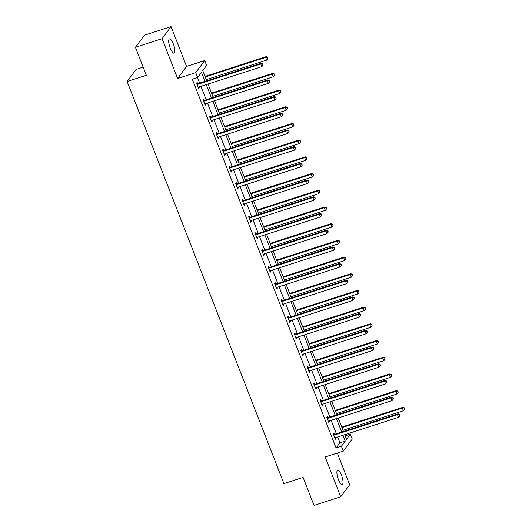 <?xml version="1.0" encoding="UTF-8"?>
<svg xmlns="http://www.w3.org/2000/svg" width="532" height="532" viewBox="0 0 532 532"><rect width="100%" height="100%" fill="white"/><g stroke="black" fill="none" stroke-linecap="round" stroke-linejoin="round"><path stroke-width="0.8" d="M338.412 479.458A7.495 2.161 -107.9 0 1 337.654 470.241A7.495 2.161 -107.9 0 1 341.504 475.282A7.495 2.161 -107.9 0 1 342.262 484.499A7.495 2.161 -107.9 0 1 338.412 479.458M170.233 48.099A7.495 2.161 -107.9 0 1 169.475 38.883A7.495 2.161 -107.9 0 1 173.332 43.93A7.495 2.161 -107.9 0 1 174.084 53.147A7.495 2.161 -107.9 0 1 170.233 48.099M345.168 435.848L350.369 434.165L352.264 439.04L343.306 451.109L325.172 456.968L340.699 496.782L314.026 505.4L303.114 477.41L283.908 483.615L127.121 81.482L146.327 75.278L135.414 47.288L144.371 35.218L171.045 26.6L162.087 38.67L177.608 78.49L195.743 72.625L204.7 60.555L206.602 65.429L202.765 70.596L206.749 80.817M135.414 47.288L162.087 38.67M340.699 496.782L349.65 484.712L337.308 453.045M177.608 78.49L186.566 66.42L171.045 26.6M186.566 66.42L204.7 60.555M143.148 67.125L136.079 69.413L127.121 81.482M327.825 417.56L327.353 416.363L326.748 417.174L328.836 422.528L329.441 421.71L329.135 420.925M314.804 384.164L314.332 382.967L313.727 383.778L315.815 389.131L316.42 388.32L316.114 387.529M301.784 350.768L301.318 349.571L300.713 350.389L302.794 355.735L303.4 354.924L303.094 354.132M288.763 317.371L288.297 316.174L287.692 316.992L289.774 322.345L290.379 321.528L290.073 320.743M275.742 283.975L275.277 282.778L274.672 283.596L276.753 288.949L277.358 288.131L277.052 287.347M262.722 250.585L262.256 249.388L261.651 250.2L263.739 255.553L264.344 254.735L264.032 253.95M249.701 217.189L249.235 215.992L248.63 216.803L250.718 222.157L251.323 221.339L251.011 220.554M236.68 183.793L236.215 182.596L235.61 183.407L237.698 188.76L238.303 187.949L237.997 187.158M223.659 150.396L223.194 149.199L222.589 150.017L224.677 155.364L225.282 154.553L224.976 153.761M210.639 117L210.173 115.803L209.568 116.621L211.656 121.974L212.261 121.156L211.955 120.372M197.618 83.604L197.153 82.407L196.547 83.225L198.636 88.578L199.241 87.76L198.935 86.975M205.013 81.376L201.482 72.325L197.645 77.499L192.311 79.221L336.078 447.957L339.915 442.79L337.647 436.978M336.39 433.753L331.137 420.28M329.88 417.055L324.626 403.582M323.37 400.357L318.116 386.884M316.859 383.658L311.606 370.186M310.349 366.96L305.095 353.487M303.839 350.262L298.585 336.789M297.328 333.564L292.075 320.091M290.818 316.866L285.564 303.393M284.307 300.168L279.054 286.701M277.797 283.47L272.544 270.003M271.287 266.771L266.033 253.305M264.776 250.08L259.523 236.607M258.266 233.382L253.013 219.909M251.756 216.684L246.502 203.211M245.245 199.985L239.992 186.513M238.735 183.287L233.482 169.814M232.225 166.589L226.971 153.116M225.714 149.891L220.461 136.418M219.204 133.193L213.95 119.72M212.694 116.495L207.447 103.022M206.183 99.797L200.936 86.33M199.673 83.098L197.505 77.539M204.128 100.302L203.663 99.105L203.058 99.923L205.146 105.276L205.751 104.458L205.445 103.674M217.149 133.698L216.684 132.501L216.078 133.319L218.167 138.672L218.772 137.855L218.466 137.063M230.17 167.095L229.704 165.898L229.099 166.715L231.187 172.062L231.792 171.251L231.487 170.459M243.191 200.491L242.725 199.294L242.12 200.105L244.208 205.458L244.813 204.647L244.501 203.856M256.211 233.887L255.746 232.69L255.141 233.501L257.229 238.855L257.834 238.037L257.521 237.252M269.232 267.277L268.766 266.08L268.161 266.898L270.249 272.251L270.855 271.433L270.542 270.648M282.253 300.673L281.787 299.476L281.182 300.294L283.263 305.647L283.869 304.829L283.563 304.045M295.273 334.069L294.808 332.872L294.203 333.69L296.284 339.044L296.889 338.226L296.583 337.434M308.294 367.466L307.829 366.269L307.223 367.087L309.305 372.433L309.91 371.622L309.604 370.831M321.315 400.862L320.843 399.665L320.237 400.476L322.326 405.83L322.931 405.018L322.625 404.227M334.335 434.258L333.863 433.061L333.258 433.873L335.346 439.226L335.951 438.408L335.645 437.623M197.645 77.499L195.743 72.625M343.306 451.109L341.411 446.235L345.248 441.068L342.98 435.256M336.078 447.957L341.411 446.235M341.724 432.024L336.47 418.558M335.213 415.332L329.96 401.859M328.703 398.634L323.449 385.161M322.192 381.936L316.939 368.463M315.682 365.238L310.429 351.765M309.172 348.54L303.918 335.067M302.661 331.842L297.408 318.369M296.151 315.144L290.898 301.671M289.641 298.445L284.387 284.972M283.13 281.747L277.877 268.274M276.62 265.049L271.367 251.583M270.11 248.351L264.856 234.885M263.599 231.653L258.346 218.187M257.089 214.961L251.835 201.488M250.579 198.263L245.325 184.79M244.068 181.565L238.821 168.092M237.558 164.867L232.311 151.394M231.048 148.169L225.801 134.696M224.537 131.47L219.29 117.998M218.027 114.772L212.78 101.299M211.517 98.074L206.27 84.601M344.716 434.691L346.532 439.339L350.369 434.165M208.005 84.043L213.259 97.516M214.516 100.741L219.769 114.214M221.026 117.439L226.28 130.912M227.536 134.137L232.79 147.603M234.047 150.835L239.3 164.302M240.557 167.533L245.811 181M247.067 184.225L252.321 197.698M253.578 200.923L258.831 214.396M260.088 217.621L265.342 231.094M266.599 234.319L271.852 247.792M273.109 251.018L278.356 264.49M279.619 267.716L284.866 281.189M286.13 284.414L291.376 297.887M292.64 301.112L297.887 314.585M299.15 317.81L304.397 331.276M305.661 334.508L310.907 347.975M312.164 351.206L317.418 364.673M318.675 367.905L323.928 381.371M325.185 384.596L330.438 398.069M331.695 401.294L336.949 414.767M338.206 417.992L343.459 431.465M339.915 442.79L345.248 441.068M198.423 88.026L199.241 87.76M204.933 104.724L205.751 104.458M211.443 121.422L212.261 121.156M217.954 138.12L218.772 137.855M224.457 154.819L225.282 154.553M230.968 171.517L231.792 171.251M237.478 188.208L238.303 187.949M243.988 204.906L244.813 204.647M250.499 221.605L251.323 221.339M257.009 238.303L257.834 238.037M263.52 255.001L264.344 254.735M270.03 271.699L270.855 271.433M276.54 288.397L277.358 288.131M283.051 305.095L283.869 304.829M289.561 321.793L290.379 321.528M296.071 338.492L296.889 338.226M302.582 355.19L303.4 354.924M309.092 371.888L309.91 371.622M315.602 388.579L316.42 388.32M322.113 405.278L322.931 405.018M328.623 421.976L329.441 421.71M335.133 438.674L335.951 438.408M197.013 84.422L197.199 84.435A1.17 1.097 -143.4 0 0 197.625 84.382L260.78 63.98L261.824 66.653L198.669 87.062A1.17 1.097 -143.4 0 0 198.303 87.268L198.17 87.381M196.674 83.537L197.804 83.617A1.17 1.097 -143.4 0 0 198.23 83.571L261.385 63.162L260.78 63.98L262.662 64.086L263.081 65.157L262.908 63.76L262.662 64.086M262.908 63.76L261.385 63.162M261.824 66.653L263.081 65.157M206.29 79.64L266.665 60.129L265.621 57.456L266.226 56.638L205.033 76.409M267.503 57.562L267.922 58.633L267.749 57.237L265.621 57.456L205.246 76.96M267.922 58.633L266.665 60.129M266.226 56.638L267.749 57.237M203.523 101.12L203.709 101.133A1.17 1.097 -143.4 0 0 204.135 101.08L267.29 80.678L268.334 83.351L205.179 103.76A1.17 1.097 -143.4 0 0 204.807 103.966L204.68 104.079M203.184 100.235L204.315 100.315A1.17 1.097 -143.4 0 0 204.74 100.269L267.895 79.86L267.29 80.678L269.172 80.784L269.591 81.855L269.418 80.458L269.172 80.784M269.418 80.458L267.895 79.86M268.334 83.351L269.591 81.855M210.034 117.818L210.213 117.831A1.17 1.097 -143.4 0 0 210.645 117.778L273.8 97.376L274.845 100.049L211.689 120.451A1.17 1.097 -143.4 0 0 211.317 120.658L211.191 120.777M209.694 116.934L210.818 117.013A1.17 1.097 -143.4 0 0 211.251 116.96L274.406 96.558L273.8 97.376L275.682 97.482L276.101 98.553L275.922 97.157L275.682 97.482M275.922 97.157L274.406 96.558M274.845 100.049L276.101 98.553M212.8 96.332L273.175 76.827L272.131 74.154L272.736 73.336L211.543 93.107M274.013 74.261L274.432 75.331L274.259 73.935L272.131 74.154L211.756 93.659M274.432 75.331L273.175 76.827M272.736 73.336L274.259 73.935M219.31 113.03L279.686 93.526L278.642 90.852L279.247 90.034L218.053 109.805M280.524 90.959L280.943 92.029L280.763 90.633L278.642 90.852L218.266 110.357M280.943 92.029L279.686 93.526M279.247 90.034L280.763 90.633M216.544 134.516L216.724 134.53A1.17 1.097 -143.4 0 0 217.156 134.476L280.311 114.074L281.355 116.747L218.2 137.15A1.17 1.097 -143.4 0 0 217.827 137.356L217.701 137.469M216.205 133.632L217.329 133.712A1.17 1.097 -143.4 0 0 217.761 133.658L280.916 113.256L280.311 114.074L282.193 114.18L282.612 115.251L282.851 114.925L282.432 113.855L282.193 114.18M282.432 113.855L280.916 113.256M281.355 116.747L282.612 115.251M225.821 129.728L286.196 110.224L285.152 107.544L285.757 106.733L224.564 126.503M287.034 107.657L287.453 108.728L287.273 107.331L285.152 107.544L224.777 127.055M287.453 108.728L286.196 110.224M285.757 106.733L287.273 107.331M223.054 151.214L223.234 151.228A1.17 1.097 -143.4 0 0 223.666 151.174L286.821 130.766L287.865 133.446L224.71 153.848A1.17 1.097 -143.4 0 0 224.338 154.054L224.211 154.167M222.715 150.33L223.839 150.41A1.17 1.097 -143.4 0 0 224.271 150.357L287.426 129.954L286.821 130.766L288.703 130.879L289.122 131.949L288.942 130.553L288.703 130.879M288.942 130.553L287.426 129.954M287.865 133.446L289.122 131.949M232.331 146.426L292.706 126.922L291.662 124.242L292.268 123.431L231.068 143.201M293.544 124.355L293.963 125.426L293.784 124.029L291.662 124.242L231.287 143.753M293.963 125.426L292.706 126.922M292.268 123.431L293.784 124.029M229.565 167.913L229.744 167.926A1.17 1.097 -143.4 0 0 230.176 167.873L293.332 147.464L294.376 150.144L231.221 170.546A1.17 1.097 -143.4 0 0 230.848 170.752L230.722 170.865M229.219 167.028L230.349 167.108A1.17 1.097 -143.4 0 0 230.782 167.055L293.937 146.652L293.332 147.464L295.213 147.577L295.632 148.647L295.872 148.322L295.453 147.251L295.213 147.577M295.453 147.251L293.937 146.652M294.376 150.144L295.632 148.647M238.841 163.125L299.217 143.62L298.173 140.94L298.778 140.129L237.578 159.899M300.055 141.053L300.474 142.124L300.294 140.727L298.173 140.94L237.797 160.451M300.474 142.124L299.217 143.62M298.778 140.129L300.294 140.727M236.075 184.611L236.255 184.617A1.17 1.097 -143.4 0 0 236.687 184.571L299.842 164.162L300.886 166.842L237.731 187.244A1.17 1.097 -143.4 0 0 237.358 187.45L237.225 187.563M235.729 183.726L236.86 183.806A1.17 1.097 -143.4 0 0 237.292 183.753L300.447 163.351L299.842 164.162L301.724 164.275L302.143 165.346L301.963 163.949L301.724 164.275M301.963 163.949L300.447 163.351M300.886 166.842L302.143 165.346M245.352 179.823L305.727 160.318L304.683 157.638L305.288 156.827L244.088 176.597M306.565 157.751L306.984 158.822L306.804 157.425L304.683 157.638L244.308 177.149M306.984 158.822L305.727 160.318M305.288 156.827L306.804 157.425M242.585 201.302L242.765 201.315A1.17 1.097 -143.4 0 0 243.197 201.269L306.352 180.86L307.396 183.54L244.241 203.942A1.17 1.097 -143.4 0 0 243.869 204.148L243.736 204.261M242.24 200.424L243.37 200.504A1.17 1.097 -143.4 0 0 243.802 200.451L306.957 180.049L306.352 180.86L308.234 180.973L308.653 182.044L308.474 180.647L308.234 180.973M308.474 180.647L306.957 180.049M307.396 183.54L308.653 182.044M251.862 196.521L312.237 177.016L311.193 174.336L311.799 173.525L250.599 193.296M313.075 174.449L313.494 175.52L313.315 174.124L311.193 174.336L250.818 193.847M313.494 175.52L312.237 177.016M311.799 173.525L313.315 174.124M249.096 218L249.275 218.014A1.17 1.097 -143.4 0 0 249.708 217.967L312.863 197.558L313.907 200.238L250.752 220.64A1.17 1.097 -143.4 0 0 250.379 220.847L250.246 220.96M248.75 217.123L249.88 217.202A1.17 1.097 -143.4 0 0 250.313 217.149L313.468 196.747L312.863 197.558L314.745 197.671L315.163 198.742L314.984 197.345L314.745 197.671M314.984 197.345L313.468 196.747M313.907 200.238L315.163 198.742M258.366 213.219L318.748 193.708L317.704 191.035L318.309 190.217L257.109 209.994M319.586 191.148L320.005 192.218L319.825 190.822L317.704 191.035L257.328 210.539M320.005 192.218L318.748 193.708M318.309 190.217L319.825 190.822M255.606 234.698L255.786 234.712A1.17 1.097 -143.4 0 0 256.218 234.659L319.373 214.256L320.417 216.93L257.262 237.339A1.17 1.097 -143.4 0 0 256.889 237.545L256.757 237.658M255.26 233.821L256.391 233.9A1.17 1.097 -143.4 0 0 256.823 233.847L319.978 213.438L319.373 214.256L321.255 214.369L321.674 215.44L321.494 214.044L321.255 214.369M321.494 214.044L319.978 213.438M320.417 216.93L321.674 215.44M262.116 251.397L262.296 251.41A1.17 1.097 -143.4 0 0 262.728 251.357L325.883 230.955L326.927 233.628L263.772 254.037A1.17 1.097 -143.4 0 0 263.4 254.243L263.267 254.356M261.771 250.519L262.901 250.592A1.17 1.097 -143.4 0 0 263.333 250.545L326.488 230.137L325.883 230.955L327.765 231.068L328.184 232.132L328.005 230.735L327.765 231.068M328.005 230.735L326.488 230.137M326.927 233.628L328.184 232.132M268.627 268.095L268.806 268.108A1.17 1.097 -143.4 0 0 269.239 268.055L332.394 247.653L333.438 250.326L270.276 270.735A1.17 1.097 -143.4 0 0 269.91 270.941L269.777 271.054M268.281 267.217L269.411 267.29A1.17 1.097 -143.4 0 0 269.844 267.244L332.999 246.835L332.394 247.653L334.276 247.759L334.695 248.83L334.934 248.504L334.515 247.433L334.276 247.759M334.515 247.433L332.999 246.835M333.438 250.326L334.695 248.83M275.137 284.793L275.317 284.806A1.17 1.097 -143.4 0 0 275.749 284.753L338.904 264.351L339.948 267.024L276.786 287.433A1.17 1.097 -143.4 0 0 276.421 287.639L276.288 287.752M274.791 283.908L275.922 283.988A1.17 1.097 -143.4 0 0 276.354 283.942L339.509 263.533L338.904 264.351L340.786 264.457L341.198 265.528L341.444 265.202L341.025 264.131L340.786 264.457M341.025 264.131L339.509 263.533M339.948 267.024L341.198 265.528M281.647 301.491L281.827 301.504A1.17 1.097 -143.4 0 0 282.259 301.451L345.414 281.049L346.458 283.722L283.297 304.131A1.17 1.097 -143.4 0 0 282.931 304.337L282.798 304.45M281.302 300.607L282.432 300.686A1.17 1.097 -143.4 0 0 282.864 300.633L346.019 280.231L345.414 281.049L347.296 281.155L347.709 282.226L347.955 281.9L347.536 280.829L347.296 281.155M347.536 280.829L346.019 280.231M346.458 283.722L347.709 282.226M288.158 318.189L288.337 318.203A1.17 1.097 -143.4 0 0 288.77 318.149L351.925 297.747L352.969 300.42L289.807 320.823A1.17 1.097 -143.4 0 0 289.441 321.029L289.308 321.148M287.812 317.305L288.942 317.385A1.17 1.097 -143.4 0 0 289.375 317.331L352.53 296.929L351.925 297.747L353.807 297.853L354.219 298.924L354.465 298.598L354.046 297.528L353.807 297.853M354.046 297.528L352.53 296.929M352.969 300.42L354.219 298.924M294.668 334.887L294.848 334.901A1.17 1.097 -143.4 0 0 295.273 334.847L358.435 314.445L359.479 317.119L296.317 337.521A1.17 1.097 -143.4 0 0 295.952 337.727L295.819 337.84M294.322 334.003L295.453 334.083A1.17 1.097 -143.4 0 0 295.878 334.03L359.04 313.627L358.435 314.445L360.317 314.552L360.729 315.622L360.975 315.296L360.556 314.226L360.317 314.552M360.556 314.226L359.04 313.627M359.479 317.119L360.729 315.622M301.178 351.586L301.358 351.599A1.17 1.097 -143.4 0 0 301.784 351.546L364.945 331.137L365.989 333.817L302.828 354.219A1.17 1.097 -143.4 0 0 302.462 354.425L302.329 354.538M300.833 350.701L301.963 350.781A1.17 1.097 -143.4 0 0 302.389 350.728L365.551 330.325L364.945 331.137L366.827 331.25L367.24 332.32L367.486 331.995L367.067 330.924L366.827 331.25M367.067 330.924L365.551 330.325M365.989 333.817L367.24 332.32M307.689 368.284L307.868 368.297A1.17 1.097 -143.4 0 0 308.294 368.244L371.456 347.835L372.5 350.515L309.338 370.917A1.17 1.097 -143.4 0 0 308.972 371.123L308.839 371.236M307.343 367.399L308.474 367.479A1.17 1.097 -143.4 0 0 308.899 367.426L372.061 347.024L371.456 347.835L373.338 347.948L373.75 349.019L373.996 348.693L373.577 347.622L373.338 347.948M373.577 347.622L372.061 347.024M372.5 350.515L373.75 349.019M314.199 384.982L314.379 384.988A1.17 1.097 -143.4 0 0 314.804 384.942L377.966 364.533L379.003 367.213L315.848 387.615A1.17 1.097 -143.4 0 0 315.483 387.821L315.35 387.934M313.853 384.097L314.984 384.177A1.17 1.097 -143.4 0 0 315.41 384.124L378.571 363.722L377.966 364.533L379.848 364.646L380.26 365.717L380.506 365.391L380.087 364.32L379.848 364.646M380.087 364.32L378.571 363.722M379.003 367.213L380.26 365.717M264.876 229.917L325.258 210.406L324.214 207.733L324.819 206.915L263.619 226.692M326.096 207.846L326.515 208.91L326.335 207.513L324.214 207.733L263.839 227.237M326.515 208.91L325.258 210.406M324.819 206.915L326.335 207.513M271.387 246.615L331.769 227.104L330.724 224.431L331.33 223.613L270.13 243.383M332.606 224.537L333.025 225.608L332.846 224.211L330.724 224.431L270.349 243.935M333.025 225.608L331.769 227.104M331.33 223.613L332.846 224.211M277.897 263.313L338.279 243.802L337.235 241.129L337.84 240.311L276.64 260.082M339.117 241.235L339.536 242.306L339.356 240.91L337.235 241.129L276.859 260.633M339.536 242.306L338.279 243.802M337.84 240.311L339.356 240.91M284.407 280.012L344.789 260.5L343.745 257.827L344.35 257.009L283.15 276.78M345.627 257.934L346.039 259.004L345.867 257.608L343.745 257.827L283.363 277.332M346.039 259.004L344.789 260.5M344.35 257.009L345.867 257.608M290.918 296.703L351.3 277.199L350.256 274.525L350.861 273.707L289.661 293.478M352.137 274.632L352.55 275.702L352.377 274.306L350.256 274.525L289.873 294.03M352.55 275.702L351.3 277.199M350.861 273.707L352.377 274.306M297.428 313.401L357.81 293.897L356.766 291.223L357.371 290.406L296.171 310.176M358.648 291.33L359.06 292.401L358.887 291.004L356.766 291.223L296.384 310.728M359.06 292.401L357.81 293.897M357.371 290.406L358.887 291.004M303.938 330.099L364.32 310.595L363.276 307.915L363.881 307.104L302.681 326.874M365.158 308.028L365.57 309.099L365.398 307.702L363.276 307.915L302.894 327.426M365.57 309.099L364.32 310.595M363.881 307.104L365.398 307.702M310.449 346.798L370.831 327.293L369.787 324.613L370.392 323.802L309.192 343.572M371.668 324.726L372.081 325.797L371.908 324.4L369.787 324.613L309.405 344.124M372.081 325.797L370.831 327.293M370.392 323.802L371.908 324.4M316.959 363.496L377.341 343.991L376.297 341.311L376.902 340.5L315.702 360.27M378.179 341.424L378.591 342.495L378.418 341.098L376.297 341.311L315.915 360.822M378.591 342.495L377.341 343.991M376.902 340.5L378.418 341.098M323.469 380.194L383.845 360.689L382.807 358.009L383.412 357.198L322.212 376.969M384.689 358.122L385.102 359.193L384.929 357.797L382.807 358.009L322.425 377.521M385.102 359.193L383.845 360.689M383.412 357.198L384.929 357.797M320.71 401.673L320.889 401.687A1.17 1.097 -143.4 0 0 321.315 401.64L384.476 381.231L385.514 383.911L322.359 404.313A1.17 1.097 -143.4 0 0 321.993 404.519L321.86 404.633M320.364 400.796L321.494 400.875A1.17 1.097 -143.4 0 0 321.92 400.822L385.082 380.42L384.476 381.231L386.352 381.344L386.771 382.415L386.598 381.018L386.352 381.344M386.598 381.018L385.082 380.42M385.514 383.911L386.771 382.415M329.98 396.892L390.355 377.388L389.318 374.708L389.923 373.89L328.723 393.667M391.193 374.821L391.612 375.891L391.439 374.495L389.318 374.708L328.936 394.219M391.612 375.891L390.355 377.388M389.923 373.89L391.439 374.495M327.22 418.371L327.399 418.385A1.17 1.097 -143.4 0 0 327.825 418.338L390.987 397.929L392.024 400.609L328.869 421.012A1.17 1.097 -143.4 0 0 328.503 421.218L328.37 421.331M326.874 417.494L328.005 417.573A1.17 1.097 -143.4 0 0 328.43 417.52L391.592 397.111L390.987 397.929L392.862 398.042L393.281 399.113L393.527 398.787L393.108 397.717L392.862 398.042M393.108 397.717L391.592 397.111M392.024 400.609L393.281 399.113M336.49 413.59L396.865 394.079L395.828 391.406L396.433 390.588L335.233 410.365M397.703 391.519L398.122 392.589L397.949 391.193L395.828 391.406L335.446 410.91M398.122 392.589L396.865 394.079M396.433 390.588L397.949 391.193M333.73 435.07L333.91 435.083A1.17 1.097 -143.4 0 0 334.335 435.03L397.49 414.627L398.534 417.301L335.379 437.71A1.17 1.097 -143.4 0 0 335.014 437.916L334.881 438.029M333.384 434.192L334.515 434.272A1.17 1.097 -143.4 0 0 334.941 434.218L398.096 413.81L397.49 414.627L399.372 414.741L399.791 415.811L400.037 415.479L399.618 414.415L399.372 414.741M399.618 414.415L398.096 413.81M398.534 417.301L399.791 415.811M343 430.288L403.376 410.777L402.332 408.104L402.937 407.286L341.743 427.063M404.214 408.217L404.633 409.281L404.46 407.884L402.332 408.104L341.956 427.608M404.633 409.281L403.376 410.777M402.937 407.286L404.46 407.884M197.199 84.435L197.804 83.617M197.625 84.382L198.23 83.571M203.709 101.133L204.315 100.315M204.135 101.08L204.74 100.269M210.213 117.831L210.818 117.013M210.645 117.778L211.251 116.96M216.724 134.53L217.329 133.712M217.156 134.476L217.761 133.658M223.234 151.228L223.839 150.41M223.666 151.174L224.271 150.357M229.744 167.926L230.349 167.108M230.176 167.873L230.782 167.055M236.255 184.617L236.86 183.806M236.687 184.571L237.292 183.753M242.765 201.315L243.37 200.504M243.197 201.269L243.802 200.451M249.275 218.014L249.88 217.202M249.708 217.967L250.313 217.149M255.786 234.712L256.391 233.9M256.218 234.659L256.823 233.847M262.296 251.41L262.901 250.592M262.728 251.357L263.333 250.545M268.806 268.108L269.411 267.29M269.239 268.055L269.844 267.244M275.317 284.806L275.922 283.988M275.749 284.753L276.354 283.942M281.827 301.504L282.432 300.686M282.259 301.451L282.864 300.633M288.337 318.203L288.942 317.385M288.77 318.149L289.375 317.331M294.848 334.901L295.453 334.083M295.273 334.847L295.878 334.03M301.358 351.599L301.963 350.781M301.784 351.546L302.389 350.728M307.868 368.297L308.474 367.479M308.294 368.244L308.899 367.426M314.379 384.988L314.984 384.177M314.804 384.942L315.41 384.124M320.889 401.687L321.494 400.875M321.315 401.64L321.92 400.822M327.399 418.385L328.005 417.573M327.825 418.338L328.43 417.52M333.91 435.083L334.515 434.272M334.335 435.03L334.941 434.218"/></g></svg>
